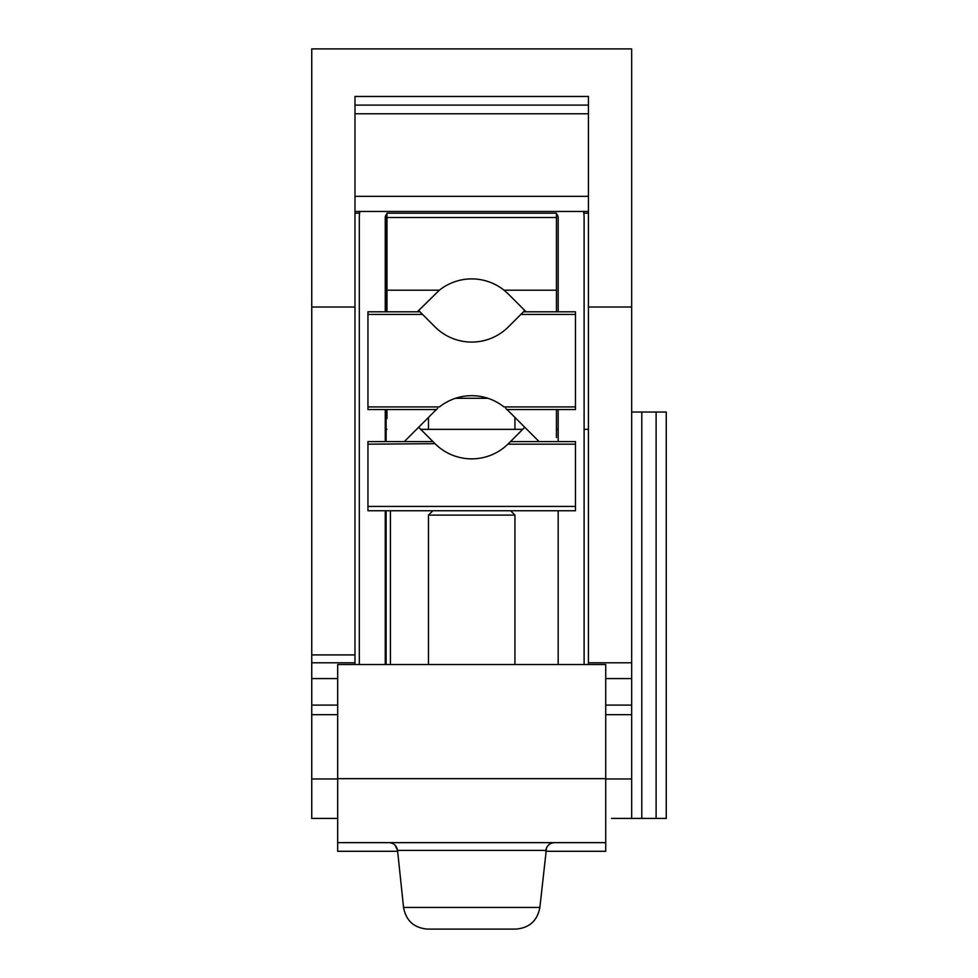 <?xml version="1.0" encoding="UTF-8"?>
<svg xmlns="http://www.w3.org/2000/svg" width="978" height="978" viewBox="0 0 978 978"><rect width="100%" height="100%" fill="white"/><g stroke="black" fill="none" stroke-linecap="round" stroke-linejoin="round"><path stroke-width="1.47" d="M337.691 818.427L311.75 818.427L311.75 48.9L631.666 48.9L631.666 307.006L588.438 307.006L588.438 96.455L354.977 96.455L354.977 664.527M611.531 818.427L666.25 818.427L666.25 412.044L631.666 412.044M420.687 429.342L522.729 429.342M556.445 429.342L558.169 429.342M588.438 429.342L584.111 429.342L584.111 664.527L584.111 217.507A30.257 30.257 0 0 0 583.499 211.456M397.643 851.288L337.691 851.288L337.691 664.527L605.724 664.527L605.724 851.288L545.773 851.288M588.438 307.006L588.438 664.527M386.97 429.342L386.114 429.342M588.438 105.098L354.977 105.098M359.611 213.18L354.977 213.18M588.438 213.18L583.805 213.18M556.445 290.197L504.037 290.197L508.389 294.085L504.037 290.197A51.883 51.883 0 0 0 439.379 290.197L386.97 290.197L386.97 311.811L386.97 213.18L556.445 213.18L556.445 311.811M558.169 311.811L558.169 217.507A4.328 4.328 0 0 0 556.445 214.048M386.114 311.811L386.114 214.916A4.328 4.328 0 0 1 386.97 214.048A4.328 4.328 0 0 0 385.246 217.507L385.246 311.811M385.246 409.525L385.246 441.579M385.246 510.748L385.246 664.527M359.305 664.527L359.305 217.507A30.257 30.257 0 0 1 359.916 211.456M558.169 664.527L558.169 510.748L510.577 510.748L514.941 515.113L514.941 664.527M558.169 441.579L558.169 409.525M439.379 290.197L417.3 311.811M526.115 311.811L508.389 294.085M504.037 330.772A51.883 51.883 0 0 0 508.389 326.884L524.783 310.491M418.633 310.491L435.027 326.884A51.883 51.883 0 0 0 508.389 326.884L507.888 327.385L508.389 326.884M508.279 410.76L505.65 408.339M437.618 408.449L435.027 410.882L436.432 409.525L435.027 410.882L436.432 409.525L367.948 409.525L367.948 311.811L419.953 311.811M506.983 409.525L575.467 409.525L575.467 406.921L503.951 406.921A51.883 51.883 0 0 0 439.464 406.921L367.948 406.921M556.445 437.545L556.445 409.525M508.389 410.882L539.086 441.579M575.467 406.921L575.467 311.811L523.462 311.811M404.33 441.579L435.027 410.882M386.97 409.525L386.97 418.56M435.528 444.171L435.027 443.67L435.528 444.171A51.883 51.883 0 0 0 507.888 444.171L575.467 444.171L575.467 510.748L367.948 510.748L367.948 444.171L435.027 443.682M508.389 443.682L510.492 441.579L575.467 441.579L575.467 444.171M418.633 427.276L435.027 443.67L432.924 441.579L367.948 441.579L367.948 444.171M510.492 441.579L524.783 427.276M386.97 510.748L432.838 510.748L428.474 515.113L428.474 664.527M514.941 515.113L428.474 515.113M487.973 398.303L455.442 398.303M386.114 409.525L386.114 441.579M386.114 510.748L386.114 664.527M311.75 307.006L354.977 307.006M631.666 818.427L631.666 307.006M666.25 818.427L666.25 412.044M311.75 705.089L337.691 705.089M311.75 714.673L337.691 714.673M311.75 662.791L354.977 662.791M605.724 842.633L337.691 842.633M427.618 929.1C414.085 928 406.053 920.763 403.547 907.425C406.053 920.763 414.085 928 427.618 929.1L515.797 929.1C529.33 928 537.362 920.763 539.868 907.425L403.547 907.425L397.545 850.383L545.871 850.383C546.763 845.615 549.636 843.036 554.465 842.633L553.169 842.73M588.438 662.791L631.666 662.791M605.724 705.089L631.666 705.089M605.724 714.673L631.666 714.673M390.43 510.748L390.43 664.527M588.438 113.754L354.977 113.754M588.438 196.321L354.977 196.321M386.97 217.507L556.445 217.507M422.545 314.415L367.948 314.415M575.467 314.415L520.858 314.415M367.948 506.421L575.467 506.421M656.116 818.427L656.116 412.044M641.8 818.427L641.8 412.044M605.724 778.965L631.666 778.965M311.75 678.573L337.691 678.573M311.75 778.965L337.691 778.965M311.75 654.905L354.977 654.905M337.691 778.659L605.724 778.659M605.724 678.573L631.666 678.573M354.977 211.456L588.438 211.456M514.941 417.423L514.941 429.342M428.474 417.423L428.474 429.342M395.1 845.212L397.545 850.383C396.652 845.615 393.779 843.036 388.951 842.633M515.797 929.1C529.33 928 537.362 920.763 539.868 907.425L546.531 847.84M547.998 845.554L549.856 843.965"/></g></svg>

